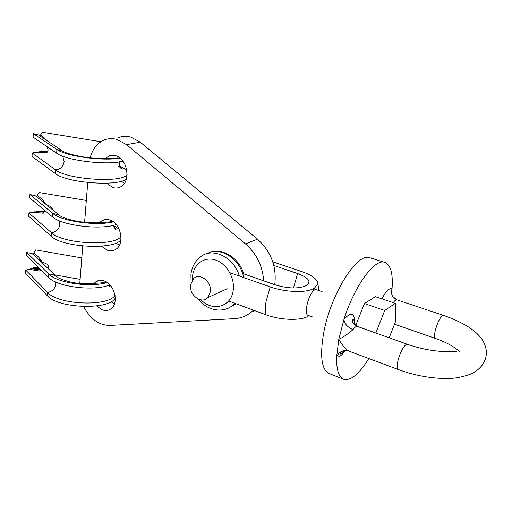<?xml version="1.0" encoding="UTF-8"?>
<svg xmlns="http://www.w3.org/2000/svg" width="512" height="512" viewBox="0 0 512 512"><rect width="100%" height="100%" fill="white"/><g stroke="black" fill="none" stroke-linecap="round" stroke-linejoin="round"><path stroke-width="0.77" d="M118.368 156.915L117.459 158.31M121.35 181.165L124.365 183.373M106.554 183.245L112.781 187.501C115.386 188.32 117.869 188.16 120.224 187.034C131.27 182.522 127.846 158.586 115.61 155.693L109.024 155.942L105.222 158.65M105.658 281.574L105.165 283.021M110.995 301.722L114.394 304.019M96.64 305.946L101.888 309.69C105.312 311.021 108.371 310.701 111.059 308.736C119.13 303.302 114.669 284.403 104.442 281.024C101.261 279.853 98.406 280.102 95.878 281.76L93.907 283.597M111.738 220.819L111.002 222.355M116.09 243.014L119.36 245.274M101.491 246.202L107.194 250.176C110.259 251.251 113.088 251.002 115.674 249.421C125.094 244.275 121.005 223.162 109.882 220C107.091 219.078 104.506 219.251 102.125 220.525L99.386 222.784M263.648 280.813C262.547 265.901 256.486 253.587 245.466 243.885L126.547 144.646L117.056 139.469C112.781 138.272 108.678 138.374 104.755 139.782C97.466 142.714 92.608 148.723 90.182 157.818M293.459 287.974L297.613 273.53C308.582 277.702 311.565 281.632 306.573 285.312L304.794 286.227C297.018 288.934 287.002 288.429 274.752 284.698C276.864 266.765 271.117 251.597 257.491 239.187L140.32 142.208L130.944 137.152C126.714 135.981 122.65 136.09 118.752 137.478M83.68 306.573C90.246 318.944 98.925 325.235 109.709 325.44L234.451 318.675C241.773 318.227 248.102 315.398 253.44 310.176M87.731 182.528L84.608 222.266M82.739 246.003L79.795 283.411M251.75 311.75L254.963 310.739M119.789 166.246C123.283 167.718 125.651 169.235 126.886 170.79M127.085 174.541L126.976 174.675C122.368 183.142 67.334 179.661 55.571 169.869L32.224 153.011L32.032 156.518L55.334 173.549C67.008 183.392 121.632 186.861 126.566 178.355M120.051 158.086C103.238 161.35 65.875 156.269 56.896 149.485L33.299 133.594L33.101 137.158L56.653 153.229C66.285 160.691 108.282 165.638 122.95 161.114M47.866 151.45L39.61 151.936M45.53 145.638L47.149 147.424C48.384 149.357 48.378 150.982 47.13 152.294L35.45 152.275L47.712 151.75M100.851 141.728L42.598 132.275L40.602 134.848L40.512 136.314M47.738 141.139L40.602 134.848M47.981 151.136L39.622 151.693M35.45 152.275L32.224 153.011M40.819 136.518L38.374 134.88L33.299 133.594M114.4 226.131L119.098 229.088M120.992 236.358C115.558 246.598 62.669 244.083 51.482 232.73L28.922 212.998L28.736 216.339L51.258 236.224C62.566 247.808 116.128 250.093 120.845 239.533L120.992 239.302M113.389 221.869C96.486 226.221 61.242 221.293 52.742 213.382L29.939 194.522L29.754 197.914L52.512 216.934C61.587 225.574 101.056 230.24 116.218 224.531M44.346 211.558L36.154 211.386L36.128 211.859M44.179 209.971L43.546 213.094L43.136 213.171L32.07 212.179L34.374 211.821L44.224 212.147M86.323 200.461L39.059 192.525L37.088 195.36L36.992 196.998M45.44 203.923C43.821 200.902 41.037 198.048 37.088 195.36M52.646 209.376L50.989 206.669L46.214 204.557M44.358 210.976L36.941 211.002L36.154 211.386M37.587 211.034L39.507 211.059M32.07 212.179L28.922 212.998M39.283 198.874L35.296 195.757L29.939 194.522M115.04 295.424C108.096 306.918 58.099 304.941 47.603 292.429L25.773 270.125L25.6 273.312L47.386 295.75C58.246 308.8 110.285 310.125 115.296 297.862M107.2 282.502C90.336 287.782 56.883 282.931 48.794 274.048L26.746 252.525L26.566 255.75L48.576 277.421C57.171 287.072 94.458 291.558 109.901 284.858M47.981 268.429L48.915 266.88L47.296 264.262L42.061 261.92C40.544 258.854 37.766 255.872 33.741 252.979L35.68 249.907L81.805 257.901M39.75 268.736L32.851 268.256L32.813 268.922M40.762 269.728L39.61 271.059L28.858 269.235L31.11 268.806L40.672 269.638M33.741 252.979L33.638 254.739M48.621 267.834L47.398 267.866M38.982 267.974L33.632 267.731L32.851 268.256M33.843 267.757L34.656 267.334L38.266 267.968M108.909 286.304L109.862 286.867M28.858 269.235L25.773 270.125M37.235 258.054L31.987 253.498L26.746 252.525M38.63 259.405L42.061 261.92M190.592 284.698L193.51 278.65C199.718 272.147 212.147 281.882 210.33 291.974L207.731 297.613C201.581 304.64 188.826 294.912 190.592 284.698M309.062 315.706L307.066 316.806C299.008 320.883 279.411 319.949 265.766 314.739L228.621 300.992M312.774 317.05L307.738 315.232C306.221 314.432 305.894 311.456 306.758 306.304C308.154 299.13 310.432 293.856 313.594 290.483L314.963 289.747L316.678 289.786L322.099 291.648M396.09 299.514L392.819 296.582C391.373 294.189 391.104 291.635 392.026 288.915C393.152 273.773 390.758 264.934 384.838 262.4C374.995 258.08 354.611 285.37 343.936 319.52L338.797 339.347C342.208 345.203 345.498 349.094 348.672 351.008L348.704 351.014M384.838 262.4L369.274 257.594C356.602 252.838 330.176 295.328 323.539 333.696C319.872 355.776 321.523 368.966 328.499 373.274L343.642 379.29C350.752 381.056 359.142 374.138 368.826 358.528M391.603 293.062L392.026 288.915C389.338 287.757 385.965 291.072 381.901 298.854M354.618 324.691C354.982 312.717 351.424 310.995 343.936 319.52C344.595 323.93 347.61 327.309 352.979 329.645C348.621 333.568 343.891 336.8 338.797 339.347L336.64 356.902C336.346 369.722 338.682 377.184 343.642 379.29M389.178 337.792L395.795 320.902L395.283 303.354L375.379 296.659L364.435 303.552L355.699 325.568M345.286 350.502C341.946 355.322 339.059 357.453 336.64 356.902C338.957 351.866 342.733 349.824 347.974 350.778L348.653 350.995M395.283 303.354L384.717 310.496L375.846 333.03M384.717 310.496L364.435 303.552M272.781 261.83L301.683 271.539C312.582 275.379 317.984 279.584 317.888 284.141L314.477 288.026L313.101 288.762C305.747 293.05 284.787 292.198 270.24 286.906L229.818 272.678M274.752 284.698L242.566 273.446M297.613 273.53L273.856 265.498M245.466 243.885L257.491 239.187M126.547 144.646L140.32 142.208M62.675 156.192L64.147 161.44C63.328 166.458 60.474 169.267 55.571 169.869L55.334 173.549M63.264 151.475L62.163 150.784L56.896 149.485L56.653 153.229M59.168 220.73L59.846 224.403C59.059 229.184 56.269 231.962 51.482 232.73L51.258 236.224M60.064 215.846L58.995 215.027L52.742 213.382L52.512 216.934M43.136 213.171L43.61 213.056M55.539 281.92L55.763 284.211C54.995 288.768 52.275 291.514 47.603 292.429L47.386 295.75M56.762 276.838L53.056 274.509L48.794 274.048L48.576 277.421M39.61 271.059L40.256 270.854M243.667 277.555C240.352 258.957 220.346 246.138 207.226 253.574M201.101 299.898C212.467 312.038 231.27 306.97 233.184 290.445C235.066 278.189 226.758 263.776 215.738 260.077C204.736 256.198 194.016 263.706 192.595 275.738L192.41 279.891M191.046 273.549C192.077 266.816 194.995 261.453 199.802 257.453C211.578 246.49 233.99 256.602 239.302 276.019M230.067 307.155L236.109 303.763M234.822 303.283L234.605 303.526C231.827 306.547 228.506 308.518 224.646 309.434M459.629 351.802C454.624 346.874 446.573 342.426 435.475 338.451C434.317 337.798 434.259 335.11 435.302 330.394C437.946 321.165 440.666 316.166 443.462 315.386L396.973 299.866C395.981 299.597 394.746 300.531 393.254 302.669M456.832 351.597C454.797 351.072 454.368 351.814 442.637 351.475C431.27 350.854 419.546 348.467 407.45 344.32C405.184 343.11 399.635 352.781 397.882 361.133C396.87 366.016 397.03 368.826 398.368 369.562L347.974 350.778C339.341 350.24 340.403 353.741 340.435 354.01C341.178 354.31 342.598 353.165 344.691 350.56M270.24 286.906L265.952 301.952C265.171 306.925 265.107 311.187 265.766 314.739M407.45 344.32L357.536 326.49C356.307 326.131 354.79 327.181 352.979 329.645M308.742 315.59L308.173 316.23M313.101 288.762L313.594 290.483M314.477 288.026L314.963 289.747M109.024 155.942L112.723 155.245M95.878 281.76L99.827 280.333M102.125 220.525L106.093 219.424M119.424 161.619L119.571 165.248C119.942 167.162 120.717 168.435 121.907 169.062C123.162 169.261 121.946 168.326 118.266 166.259M117.248 158.106L114.189 158.266C109.165 158.778 102.394 158.746 93.869 158.17C79.494 157.094 64.851 153.126 62.163 150.784L38.374 134.88M126.976 174.675L126.675 177.888M113.939 227.085L115.526 229.299C116.589 229.613 116.058 228.877 113.939 227.085L113.542 225.293M110.547 221.773L106.432 222.202C100.813 222.906 94.394 223.002 87.174 222.502C75.59 221.728 62.496 218.157 58.995 215.027L36.544 196.634M121.043 237.434L120.845 239.533M108.307 285.427L109.574 286.829C110.381 287.053 110.278 286.477 109.254 285.101M104.602 282.157C103.629 282.982 95.789 283.437 81.101 283.526C68.282 283.002 54.483 276.627 55.763 275.936L34.726 255.635M80.122 279.334L54.662 274.874M212.634 251.782C225.158 249.043 239.584 259.322 243.699 273.843M234.976 303.341L234.605 303.526C224.858 314.054 207.366 311.296 198.125 299.008M190.938 274.406L191.072 282.541M207.731 297.613L227.194 288.749M398.368 369.562C413.408 375.091 428.73 378.074 444.326 378.515C453.216 378.848 462.176 377.306 471.226 373.875C476.25 371.411 480.173 368.128 483.002 364.032L484.288 361.728C487.75 354.362 486.886 346.726 481.696 338.822C478.47 334.746 476.352 332.371 468.845 327.194C461.574 322.65 453.114 318.714 443.462 315.386M392.819 296.582L396.973 299.866M435.475 338.451L394.509 324.186M392.858 296.64C391.533 294.464 391.226 292.173 391.949 289.76M354.202 324.262C354.323 321.338 353.965 319.539 353.139 318.88L352.48 320.781C351.808 321.702 353.498 323.61 357.536 326.49M308.486 315.501L307.066 316.806M319.04 290.598L317.888 284.141"/></g></svg>
